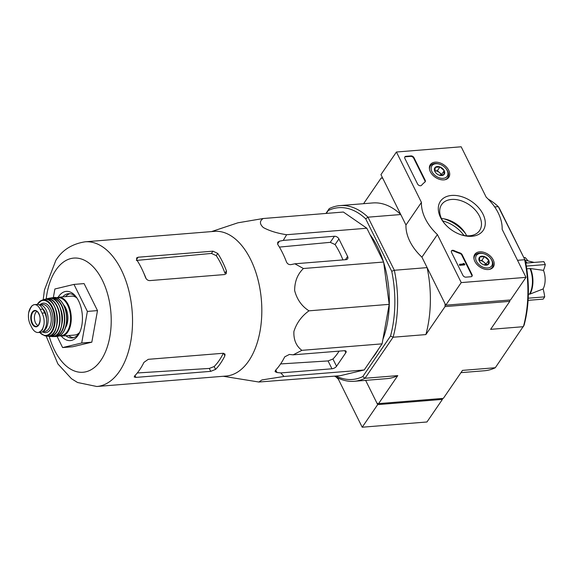 <?xml version="1.0" encoding="UTF-8"?>
<svg xmlns="http://www.w3.org/2000/svg" width="574" height="574" viewBox="0 0 574 574"><rect width="100%" height="100%" fill="white"/><g stroke="black" fill="none" stroke-linecap="round" stroke-linejoin="round"><path stroke-width="0.86" d="M528.367 294.268L530.024 294.06L543.119 288.944A15.247 8.675 -94.6 0 0 543.47 270.354L530.498 268.553L526.767 268.811M525.798 263.093L543.851 261.636A69.734 46.932 34.4 0 1 545.3 264.557A74.039 34.978 153.6 0 1 543.47 270.354M526.336 266.092L545.3 264.557M528.094 260.94A74.039 49.83 34.4 0 0 525.16 257.496L523.847 257.604M528.224 298.2L544.697 296.866A74.039 49.83 34.4 0 0 543.119 288.944M528.102 300.346L543.155 299.126A69.734 32.948 153.6 0 0 544.697 296.866M366.843 228.237L343.381 212.036L263.165 218.522C259.484 221.004 259.541 224.018 263.337 227.548C269.479 230.899 277.249 233.288 286.634 234.723L366.843 228.237L383.619 262.024L389.201 304.342L382.097 343.855L364.21 369.972L340.332 375.69L258.845 382.026L261.945 379.931L283.994 376.458L364.21 369.972M463.964 235.462A27.157 18.275 34.4 0 0 442.726 220.918M509.812 300.015L509.791 301.357L445.044 306.595L425.872 334.585L393.097 337.232L390.535 336.048L362.761 376.601A86.157 49.027 85.4 0 1 336.113 376.035M326.262 213.42L328.235 210.536A86.157 49.027 85.4 0 1 365.695 218.83L391.741 271.294L394.338 270.268L427.121 267.613L445.094 303.825L445.044 306.595M460.965 372.648L484.528 370.747A88.131 50.153 -94.6 0 0 495.297 367.733L462.515 370.381L443.343 398.37L378.596 403.608L376.996 403.257L365.631 380.361L377.678 404.62L442.425 399.382L426.948 421.983L362.201 427.214L377.678 404.62M382.564 177.854L381.193 177.969L382.793 178.32L400.767 214.532L367.991 217.18L365.695 218.83M495.297 367.733L524.076 325.243A86.157 49.027 -94.6 0 0 525.282 260.496L499.244 208.025L498.289 206.64L494.68 206.934M509.791 301.357L490.619 329.347L523.395 326.692A88.131 50.153 -94.6 0 0 524.643 259.728L517.526 260.302M525.282 260.496L498.289 206.64A88.131 50.153 -94.6 0 0 488.287 199.214M362.761 376.601L364.992 378.266L393.097 337.232A88.131 50.153 85.4 0 0 394.338 270.268L367.991 217.18A88.131 50.153 85.4 0 0 340.009 205.592L372.791 202.945A88.131 50.153 85.4 0 1 400.767 214.532M334.577 376.157A88.131 50.153 85.4 0 0 354.223 381.287A88.131 50.153 85.4 0 0 364.992 378.266L397.768 375.618L378.596 403.608M325.932 213.449L329.246 208.606A88.131 50.153 85.4 0 1 340.009 205.592M363.579 203.691L381.193 177.969M391.741 271.294A86.157 49.027 85.4 0 1 390.535 336.048M378.431 349.2A76.529 43.552 85.4 0 1 375.489 353.986A76.529 43.552 85.4 0 1 372.268 358.205M370 234.587A76.529 43.552 85.4 0 1 383.36 261.5M383.69 262.548A76.529 43.552 85.4 0 1 382.88 339.471M427.121 267.613A88.131 50.153 85.4 0 1 425.872 334.585M397.768 375.618A88.131 50.153 85.4 0 1 386.998 378.632L354.223 381.287M328.235 210.536L329.246 208.606M387.206 289.231A76.529 43.552 -94.6 0 0 385.692 277.751M211.541 231.587L237.851 222.82L263.165 218.522M286.634 234.723L283.255 240.406L279.438 241.209L277.694 242.242L277.787 244.467A79.642 45.317 85.4 0 1 286.498 262.002C287.438 263.954 288.959 264.815 291.047 264.6L294.864 263.796L303.409 268.51C297.562 274.15 294.641 281.504 294.649 290.573C296.988 299.477 301.766 306.229 308.984 310.828C301.608 316.131 296.579 323.019 293.895 331.492C293.536 339.794 296.198 346.079 301.881 350.341L293.163 354.84L289.368 354.445L284.733 356.834A79.642 45.317 85.4 0 1 275.448 370.395L275.089 371.643L276.991 372.519L280.786 372.921L331.959 368.781A3.702 1.751 153.6 0 0 336.543 366.277L345.828 352.716A3.702 1.751 153.6 0 0 346.108 351.317A3.702 1.751 153.6 0 0 344.335 350.7L293.163 354.84M280.786 372.921L283.994 376.458M301.881 350.341L382.097 343.855M308.984 310.828L389.201 304.342M303.409 268.51L383.619 262.024M294.864 263.796L346.036 259.656A3.702 2.49 34.4 0 0 347.636 258.824A3.702 2.49 34.4 0 0 347.614 256.485L338.911 238.942A3.702 2.49 34.4 0 0 334.427 236.266L283.255 240.406M53.332 297.641L54.889 288.987L73.974 284.41L84.091 283.592L97.494 310.599L91.818 342.176L72.733 346.753L62.616 347.571L57.106 336.457M136.347 260.438L211.433 253.428L216.247 255.631L217.747 253.435L212.983 251.168L138.119 257.224L136.583 257.948L136.813 259.979A72.582 41.306 85.4 0 1 145.523 277.522C146.413 279.502 147.812 280.535 149.728 280.607L224.592 274.551L226.264 273.619L226.457 270.978A72.582 41.306 -94.6 0 0 217.747 253.435M226.457 270.978L224.951 273.174A69.023 39.283 -94.6 0 0 216.247 255.631M215.594 369.376A72.582 41.306 -94.6 0 0 224.879 355.815L225.001 354.093L223.128 353.275L148.264 359.324L143.945 362.366A72.582 41.306 85.4 0 1 134.653 375.92L134.216 376.996L135.88 377.405L210.744 371.349L215.594 369.376L214.181 366.535L209.295 368.429L137.279 372.971M214.181 366.535A69.023 39.283 -94.6 0 0 223.329 353.261M85.11 241.812A72.582 41.306 -94.6 0 1 132.128 310.828A72.582 41.306 -94.6 0 1 96.812 386.503L226.106 376.042A72.582 41.306 -94.6 0 0 244.187 366.614A72.582 41.306 -94.6 0 0 258.91 283.542A72.582 41.306 -94.6 0 0 214.403 231.358L85.11 241.812C71.972 243.907 62.236 250.07 55.886 260.295L44.456 289.942L43.194 299.793M336.543 366.277L332.934 359.015L328.063 360.931L280.6 363.93M332.934 359.015A71.535 40.711 -94.6 0 0 339.098 351.13M342.936 259.907A71.535 40.711 -94.6 0 0 335.065 244.56L338.911 238.942M279.402 247.085L330.265 242.336L335.065 244.56M73.974 284.41L87.377 311.417L97.494 310.599M87.377 311.417L81.702 342.994L62.616 347.571M81.702 342.994L91.818 342.176M68.658 335.525A22.221 12.642 -94.6 0 0 73.501 337.72M69.942 293.701A22.221 12.642 -94.6 0 0 65.515 296.65M65.852 335.754A22.221 12.642 -94.6 0 0 72.109 337.971A22.221 12.642 -94.6 0 0 79.872 331.987M77.153 298.337A22.221 12.642 -94.6 0 0 68.528 293.68A22.221 12.642 -94.6 0 0 62.71 296.873M61.275 336.113A24.689 14.049 -94.6 0 0 79.427 332.97A24.689 14.049 -94.6 0 0 76.55 297.447A24.689 14.049 -94.6 0 0 58.62 296.5A24.689 14.049 -94.6 0 0 58.132 297.26M442.425 399.382L441.98 398.485M336.249 377.125A44.435 29.905 34.4 0 0 338.351 379.17L362.201 427.214M338.854 378.431L338.351 379.17M525.992 277.357L461.245 282.595L437.395 234.551A44.435 29.905 -145.6 0 1 421.438 202.407L396.426 152.017L461.173 146.786L486.185 197.169A44.435 29.905 -145.6 0 1 502.142 229.313L525.992 277.357L510.516 299.958L445.768 305.189L461.245 282.595M435.149 162.191A11.2 7.541 -145.6 0 1 446.744 167.4A11.2 7.541 -145.6 0 1 448.717 177.459A11.2 7.541 -145.6 0 1 435.279 177.251A11.2 7.541 -145.6 0 1 430.235 164.803A11.2 7.541 -145.6 0 1 435.149 162.191M479.656 251.843A11.2 7.541 -145.6 0 1 491.244 257.044A11.2 7.541 -145.6 0 1 493.217 267.111A11.2 7.541 -145.6 0 1 479.785 266.903A11.2 7.541 -145.6 0 1 474.734 254.454A11.2 7.541 -145.6 0 1 479.656 251.843M451.659 195.44A25.866 17.407 -145.6 0 1 484.721 218.744A25.866 17.407 -145.6 0 1 461.69 234.988A25.866 17.407 -145.6 0 1 443.989 222.863A25.866 17.407 -145.6 0 1 451.659 195.44M472.022 274.63A2.468 1.665 -145.6 0 1 472.036 276.187A2.468 1.665 -145.6 0 1 470.967 276.74L465.909 277.149A2.468 1.665 -145.6 0 1 462.917 275.362L451.516 252.395A2.468 1.665 -145.6 0 1 451.508 250.838A2.468 1.665 -145.6 0 1 453.926 250.551A50.856 34.225 -145.6 0 0 460.161 253.005A2.468 1.665 -145.6 0 1 462.106 254.641L472.022 274.63L471.713 275.082A2.468 1.665 -145.6 0 1 471.857 276.395M425.169 180.236A2.468 1.665 -145.6 0 1 425.183 181.8A2.468 1.665 -145.6 0 1 424.947 182.051A50.605 34.06 -145.6 0 0 421.538 185.302A2.468 1.665 -145.6 0 1 419.515 185.617A2.468 1.665 -145.6 0 1 417.556 183.974L404.871 158.431A2.468 1.665 -145.6 0 1 404.857 156.874A2.468 1.665 -145.6 0 1 405.933 156.322L410.991 155.913A2.468 1.665 -145.6 0 1 413.976 157.692L425.169 180.236L424.86 180.688A2.468 1.665 -145.6 0 1 424.997 182.001M445.768 305.189L421.919 257.145L437.395 234.551M421.919 257.145A44.435 29.905 -145.6 0 1 405.962 225.001L421.438 202.407M405.962 225.001L380.949 174.618L396.426 152.017M447.024 219.519A25.866 17.407 -145.6 0 1 463.713 230.949M444.398 223.365A22.996 15.476 -145.6 0 1 441.621 204.617A22.996 15.476 -145.6 0 1 451.58 199.451A22.996 15.476 -145.6 0 1 475.265 210.012A22.996 15.476 -145.6 0 1 479.57 230.605A22.996 15.476 -145.6 0 1 461.08 234.795M441.456 218.529A22.996 15.476 -145.6 0 1 447.605 219.698A22.996 15.476 -145.6 0 1 463.34 230.475A22.996 15.476 -145.6 0 1 466.655 235.785M451.379 251.082A2.468 1.665 -145.6 0 1 453.618 251.003L453.926 250.551M471.713 275.082L461.797 255.093A2.468 1.665 -145.6 0 0 459.853 253.457A50.856 34.225 -145.6 0 1 453.618 251.003M464.581 263.875L464.875 264.463L459.817 264.872L459.523 264.284L463.591 263.961L463.283 263.373L464.581 263.875M459.523 264.284L459.509 265.324L464.567 264.915L464.875 264.463M463.06 264.004L463.283 263.373M459.509 265.324L459.817 264.872M404.735 157.118A2.468 1.665 -145.6 0 1 405.617 156.774L410.675 156.365A2.468 1.665 -145.6 0 1 413.667 158.144L424.86 180.688M479.369 261.062A5.704 3.839 -145.6 0 1 479.771 256.973A5.704 3.839 -145.6 0 1 484.442 256.592L488.718 260.302L488.316 264.392L483.645 264.772A5.704 3.839 -145.6 0 1 480.122 262.225A5.704 3.839 -145.6 0 1 479.369 261.062L479.771 256.973L484.442 256.592A5.704 3.839 -145.6 0 1 488.718 260.302A5.704 3.839 -145.6 0 1 488.316 264.392A5.704 3.839 -145.6 0 1 484.018 264.901A5.704 3.839 -145.6 0 1 483.645 264.772M476.456 261.299A9.256 6.228 -145.6 0 1 484.076 253.837A9.256 6.228 -145.6 0 1 490.411 258.178A9.256 6.228 -145.6 0 1 488.639 267.843A9.256 6.228 -145.6 0 1 476.456 261.299M474.016 258.996A10.49 7.06 -145.6 0 1 474.87 255.509A10.49 7.06 -145.6 0 1 483.566 253.672L484.076 253.837M490.411 258.178L490.748 258.594A10.49 7.06 -145.6 0 1 492.183 267.362A10.49 7.06 -145.6 0 1 489.242 269.421M479.527 260.553A4.936 3.322 -145.6 0 1 484.004 262.218L481.866 260.359L479.527 260.553M486.042 265.001L486.135 264.069L484.004 262.218A4.936 3.322 -145.6 0 1 485.511 264.119A4.936 3.322 -145.6 0 1 485.848 265.03M486.135 264.069L488.718 260.302M481.866 260.359L484.442 256.592M434.87 171.411A5.704 3.839 -145.6 0 1 435.271 167.328A5.704 3.839 -145.6 0 1 439.942 166.948L444.211 170.657L443.81 174.74L439.139 175.12A5.704 3.839 -145.6 0 1 435.616 172.58A5.704 3.839 -145.6 0 1 434.87 171.411L435.271 167.328L439.942 166.948A5.704 3.839 -145.6 0 1 444.211 170.657A5.704 3.839 -145.6 0 1 443.81 174.74A5.704 3.839 -145.6 0 1 439.519 175.249A5.704 3.839 -145.6 0 1 439.139 175.12M431.957 171.648A9.256 6.228 -145.6 0 1 439.576 164.186A9.256 6.228 -145.6 0 1 445.912 168.526A9.256 6.228 -145.6 0 1 444.14 178.198A9.256 6.228 -145.6 0 1 431.957 171.648M429.51 169.344A10.49 7.06 -145.6 0 1 430.371 165.857A10.49 7.06 -145.6 0 1 439.067 164.028L439.576 164.186M445.912 168.526L446.249 168.943A10.49 7.06 -145.6 0 1 447.684 177.718A10.49 7.06 -145.6 0 1 444.742 179.777M435.027 170.901A4.936 3.322 -145.6 0 1 439.497 172.566L437.366 170.715L435.027 170.901M441.542 175.357L441.636 174.424L439.497 172.566A4.936 3.322 -145.6 0 1 441.011 174.474A4.936 3.322 -145.6 0 1 441.349 175.379M441.636 174.424L444.211 170.657M437.366 170.715L439.942 166.948M30.07 324.08L31.957 327.876C33.866 331.248 36.09 332.784 38.637 332.482L42.318 330L43.976 324.683C44.492 320.522 43.861 316.669 42.067 313.117L40.18 309.314C38.515 305.92 36.471 304.371 34.038 304.665L32.051 305.705L30.953 307.097L28.7 312.464C28.061 316.633 28.521 320.5 30.07 324.08M42.067 313.117L44.758 312.895A12.097 6.881 -94.6 0 1 46.236 325.35A12.097 6.881 -94.6 0 1 40.675 332.339L38.637 332.482A14.199 8.079 -94.6 0 0 43.976 324.683M44.758 312.895L42.871 309.099A12.097 6.881 -94.6 0 0 36.836 304.421L34.038 304.665A14.199 8.079 -94.6 0 0 28.7 312.464M42.663 308.697A10.763 6.127 85.4 0 1 46.537 319.488M43.036 331.363A13.575 7.727 -94.6 0 0 47.922 316.224A13.575 7.727 -94.6 0 0 39.283 304.715A13.575 7.727 -94.6 0 0 38.853 304.772M76.83 297.942A19.502 11.1 -94.6 0 0 71.549 296.162L58.526 297.21A19.502 11.1 -94.6 0 1 71.162 315.757A19.502 11.1 -94.6 0 1 61.676 336.091L74.692 335.037A19.502 11.1 -94.6 0 0 79.621 332.432M65.522 327.661A14.321 8.151 -94.6 0 0 63.685 304.916M36.908 311.395A7.405 4.212 -94.6 0 0 35.753 312.543A7.405 4.212 -94.6 0 0 34.605 319.926A7.405 4.212 -94.6 0 0 38.049 325.566M530.024 294.06A20.162 11.473 -94.6 0 0 530.498 268.553M527.176 262.985A20.162 11.473 -94.6 0 0 525.44 261.27M529.537 294.168A20.241 11.523 -94.6 0 0 530.01 268.546M465.492 233.575A30.451 20.492 34.4 0 0 443.932 218.816M463.562 230.77A30.802 20.729 34.4 0 0 447.246 219.598M49.242 336.386A57.271 32.596 -94.6 0 0 96.066 366.047A57.271 32.596 -94.6 0 0 104.325 284.553A57.271 32.596 -94.6 0 0 55.972 269.959A57.271 32.596 -94.6 0 0 46.207 298.925M146.14 278.67A67.38 38.343 -94.6 0 0 143.522 272.535M211.433 253.428L212.983 251.168M136.555 259.505L138.119 257.224M135.88 377.405L134.976 375.59M210.744 371.349L209.295 368.429M224.879 355.815L223.616 353.275M276.991 372.519L275.764 370.058M277.543 243.972L279.438 241.209M330.265 242.336L334.427 236.266M345.412 259.706L347.614 256.485M345.828 352.716L344.823 350.692M331.959 368.781L328.063 360.931M526.731 263.021A20.241 11.523 -94.6 0 0 525.54 261.766M459.853 253.457L460.161 253.005M461.797 255.093L462.106 254.641M413.667 158.144L413.976 157.692M410.675 156.365L410.991 155.913M405.617 156.774L405.933 156.322M40.18 309.314L42.871 309.099M59.861 335.589A19.007 10.82 -94.6 0 0 70.48 315.815A19.007 10.82 -94.6 0 0 56.819 297.999M53.812 297.597C57.866 296.155 65.745 303.438 66.72 316.08C67.108 321.282 66.426 325.867 64.69 329.828C62.774 333.925 60.198 336.142 56.955 336.472A19.502 11.1 -94.6 0 0 66.505 316.138A19.502 11.1 -94.6 0 0 53.812 297.597L51.717 297.834A19.444 11.064 -94.6 0 0 50.34 298.179L51.717 297.834A19.444 11.064 -94.6 0 1 64.647 316.281A19.444 11.064 -94.6 0 1 54.846 336.572L53.425 336.457M53.439 336.457A19.444 11.064 -94.6 0 0 54.846 336.572L56.955 336.472M53.985 336.328A19.193 10.92 -94.6 0 0 64.317 316.31A19.193 10.92 -94.6 0 0 50.899 298.215M62.049 323.392A15.799 8.99 -94.6 0 0 60.937 309.687M59.33 331.593A18.992 10.806 -94.6 0 0 56.934 302.032M52.026 336.565A19.236 10.949 -94.6 0 0 62.092 316.489A19.236 10.949 -94.6 0 0 48.934 298.293L46.63 298.803A18.956 10.791 -94.6 0 0 45.281 299.298L46.63 298.803A18.956 10.791 -94.6 0 1 59.904 316.669A18.956 10.791 -94.6 0 1 49.673 336.436L48.259 336.163A18.956 10.791 -94.6 0 0 49.673 336.436L52.026 336.565C67.359 338.179 63.8 294.24 48.934 298.293M48.754 336.099A18.712 10.648 -94.6 0 0 59.588 316.697A18.712 10.648 -94.6 0 0 45.776 299.284M54.042 332.195A18.246 10.382 -94.6 0 0 51.624 302.283M43.897 299.563C58.885 293.938 62.552 339.27 46.853 336.12A18.49 10.519 -94.6 0 0 57.199 316.884A18.49 10.519 -94.6 0 0 43.897 299.563L41.823 300.267A18.024 10.253 -94.6 0 0 37.776 303.66M46.853 336.12L44.693 335.761A18.024 10.253 -94.6 0 0 55.061 317.063A18.024 10.253 -94.6 0 0 41.823 300.267L37.224 304.407M39.714 332.411A17.543 9.98 -94.6 0 0 52.786 329.189A17.543 9.98 -94.6 0 0 51.086 305.798A17.543 9.98 -94.6 0 0 37.647 304.062A17.543 9.98 -94.6 0 0 37.418 304.414M42.39 331.801A14.809 8.431 -94.6 0 0 52.916 317.121A14.809 8.431 -94.6 0 0 40.072 304.651M42.562 331.693L44.607 331.528A13.575 7.727 -94.6 0 0 51.215 317.372A13.575 7.727 -94.6 0 0 42.419 304.464L39.283 304.715M32.259 312.163A8.215 4.671 -94.6 0 0 31.391 322.021A8.215 4.671 -94.6 0 0 36.801 326.692A8.215 4.671 -94.6 0 0 39.556 315.269A8.215 4.671 -94.6 0 0 32.259 312.163M32.689 312.478A7.778 4.427 -94.6 0 0 31.792 321.562A7.778 4.427 -94.6 0 0 36.686 326.333C37.324 327.618 41.938 321.225 39.319 314.939C37.898 311.883 36.607 310.52 35.437 310.864A7.778 4.427 -94.6 0 0 32.689 312.478M534.157 262.418L525.145 260.216M96.812 386.503L77.555 382.499L71.477 378.711L57.902 363.952L46.128 336.012M223.243 376.271L258.781 382.011M474.87 255.509L473.894 256.93M492.183 267.362L491.208 268.79M430.371 165.857L429.395 167.285M447.684 177.718L446.708 179.138M61.676 336.091L59.309 335.869M58.526 297.21L56.23 297.813M44.693 335.761L39.506 332.432M29.274 310.261L32.051 305.705"/></g></svg>
